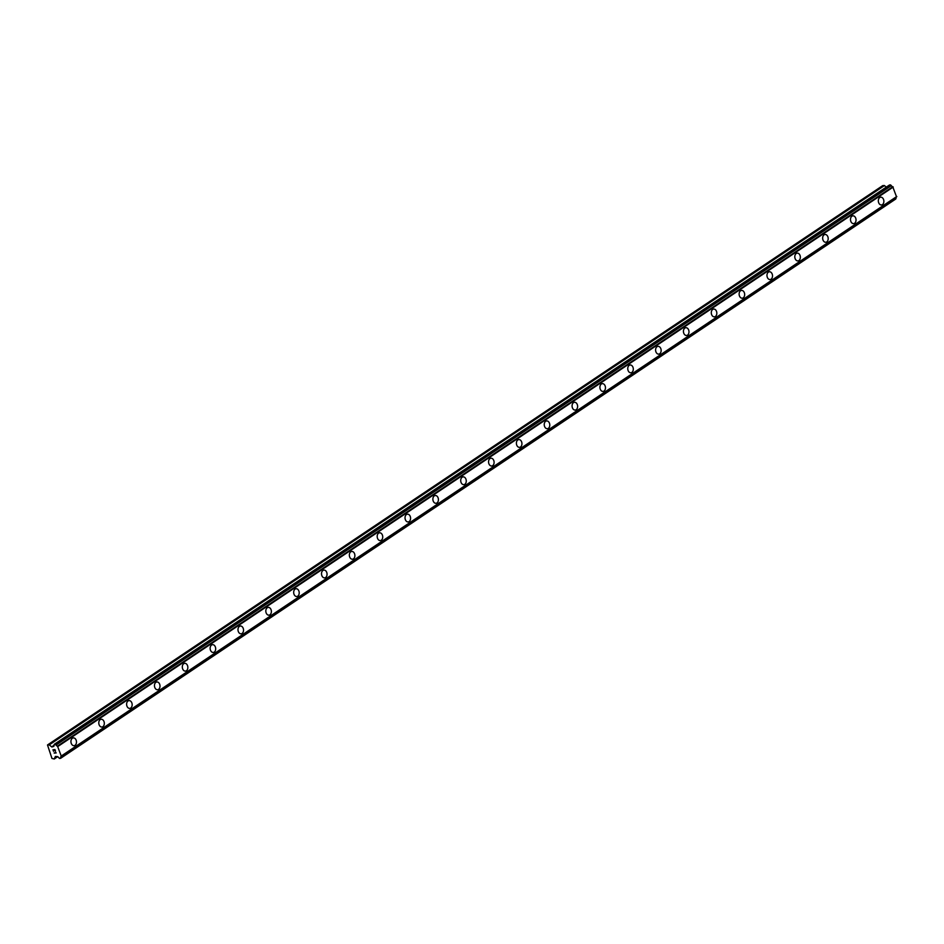 <?xml version="1.0" encoding="UTF-8"?>
<svg xmlns="http://www.w3.org/2000/svg" width="944" height="944" viewBox="0 0 944 944"><rect width="100%" height="100%" fill="white"/><g stroke="black" fill="none" stroke-linecap="round" stroke-linejoin="round"><path stroke-width="1.42" d="M73.325 737.901A3.906 2.761 -95.6 0 1 76.346 740.828A3.906 2.761 -95.6 0 1 75.036 745.323A3.906 2.761 -95.6 0 1 74.08 745.677A3.906 2.761 -95.6 0 1 71.071 742.751A3.906 2.761 -95.6 0 1 72.381 738.243A3.906 2.761 -95.6 0 1 73.337 737.901A3.906 2.761 -95.6 0 1 76.346 740.828A3.906 2.761 -95.6 0 1 75.036 745.323A3.906 2.761 -95.6 0 1 74.092 745.677M101.173 719.257A3.906 2.761 -95.6 0 1 104.182 722.172A3.906 2.761 -95.6 0 1 102.884 726.679A3.906 2.761 -95.6 0 1 101.928 727.033A3.906 2.761 -95.6 0 1 98.919 724.107A3.906 2.761 -95.6 0 1 100.217 719.599A3.906 2.761 -95.6 0 1 101.173 719.257A3.906 2.761 -95.6 0 1 104.182 722.172A3.906 2.761 -95.6 0 1 102.884 726.679A3.906 2.761 -95.6 0 1 101.928 727.033M129.009 700.613A3.906 2.761 -95.6 0 1 132.03 703.528A3.906 2.761 -95.6 0 1 130.72 708.035A3.906 2.761 -95.6 0 1 129.776 708.389A3.906 2.761 -95.6 0 1 126.756 705.463A3.906 2.761 -95.6 0 1 128.065 700.955A3.906 2.761 -95.6 0 1 129.009 700.613A3.906 2.761 -95.6 0 1 132.03 703.528A3.906 2.761 -95.6 0 1 130.72 708.035A3.906 2.761 -95.6 0 1 129.765 708.389M156.846 681.969A3.906 2.761 -95.6 0 1 159.866 684.884A3.906 2.761 -95.6 0 1 158.557 689.391A3.906 2.761 -95.6 0 1 157.613 689.745A3.906 2.761 -95.6 0 1 154.604 686.819A3.906 2.761 -95.6 0 1 155.902 682.311A3.906 2.761 -95.6 0 1 156.857 681.969A3.906 2.761 -95.6 0 1 159.866 684.884A3.906 2.761 -95.6 0 1 158.568 689.391A3.906 2.761 -95.6 0 1 157.613 689.745M184.694 663.313A3.906 2.761 -95.6 0 1 187.703 666.24A3.906 2.761 -95.6 0 1 186.405 670.747A3.906 2.761 -95.6 0 1 185.449 671.101A3.906 2.761 -95.6 0 1 182.44 668.175A3.906 2.761 -95.6 0 1 183.75 663.667A3.906 2.761 -95.6 0 1 184.694 663.313A3.906 2.761 -95.6 0 1 187.714 666.24A3.906 2.761 -95.6 0 1 186.405 670.747A3.906 2.761 -95.6 0 1 185.449 671.101M212.542 644.669A3.906 2.761 -95.6 0 1 215.551 647.596A3.906 2.761 -95.6 0 1 214.253 652.103A3.906 2.761 -95.6 0 1 213.297 652.446A3.906 2.761 -95.6 0 1 210.276 649.531A3.906 2.761 -95.6 0 1 211.586 645.023A3.906 2.761 -95.6 0 1 212.542 644.669A3.906 2.761 -95.6 0 1 215.551 647.596A3.906 2.761 -95.6 0 1 214.241 652.103A3.906 2.761 -95.6 0 1 213.297 652.457M240.378 626.025A3.906 2.761 -95.6 0 1 243.387 628.952A3.906 2.761 -95.6 0 1 242.089 633.459A3.906 2.761 -95.6 0 1 241.133 633.802A3.906 2.761 -95.6 0 1 238.124 630.887A3.906 2.761 -95.6 0 1 239.422 626.379A3.906 2.761 -95.6 0 1 240.378 626.025A3.906 2.761 -95.6 0 1 243.399 628.952A3.906 2.761 -95.6 0 1 242.089 633.459A3.906 2.761 -95.6 0 1 241.133 633.802M268.214 607.381A3.906 2.761 -95.6 0 1 271.235 610.308A3.906 2.761 -95.6 0 1 269.925 614.815A3.906 2.761 -95.6 0 1 268.969 615.158A3.906 2.761 -95.6 0 1 265.96 612.243A3.906 2.761 -95.6 0 1 267.27 607.735A3.906 2.761 -95.6 0 1 268.214 607.381A3.906 2.761 -95.6 0 1 271.235 610.308A3.906 2.761 -95.6 0 1 269.925 614.815A3.906 2.761 -95.6 0 1 268.981 615.158M296.062 588.737A3.906 2.761 -95.6 0 1 299.071 591.664A3.906 2.761 -95.6 0 1 297.761 596.171A3.906 2.761 -95.6 0 1 296.817 596.514A3.906 2.761 -95.6 0 1 293.808 593.587A3.906 2.761 -95.6 0 1 295.106 589.091A3.906 2.761 -95.6 0 1 296.062 588.737A3.906 2.761 -95.6 0 1 299.071 591.664A3.906 2.761 -95.6 0 1 297.773 596.171A3.906 2.761 -95.6 0 1 296.817 596.514M323.898 570.093A3.906 2.761 -95.6 0 1 326.919 573.02A3.906 2.761 -95.6 0 1 325.609 577.527A3.906 2.761 -95.6 0 1 324.653 577.87A3.906 2.761 -95.6 0 1 321.644 574.943A3.906 2.761 -95.6 0 1 322.954 570.447A3.906 2.761 -95.6 0 1 323.898 570.093A3.906 2.761 -95.6 0 1 326.919 573.02A3.906 2.761 -95.6 0 1 325.609 577.527A3.906 2.761 -95.6 0 1 324.665 577.87M351.734 551.449A3.906 2.761 -95.6 0 1 354.755 554.376A3.906 2.761 -95.6 0 1 353.445 558.883A3.906 2.761 -95.6 0 1 352.501 559.226A3.906 2.761 -95.6 0 1 349.481 556.299A3.906 2.761 -95.6 0 1 350.79 551.792A3.906 2.761 -95.6 0 1 351.746 551.449A3.906 2.761 -95.6 0 1 354.755 554.376A3.906 2.761 -95.6 0 1 353.457 558.872A3.906 2.761 -95.6 0 1 352.501 559.226M379.582 532.805A3.906 2.761 -95.6 0 1 382.591 535.732A3.906 2.761 -95.6 0 1 381.293 540.228A3.906 2.761 -95.6 0 1 380.338 540.582A3.906 2.761 -95.6 0 1 377.329 537.655A3.906 2.761 -95.6 0 1 378.627 533.148A3.906 2.761 -95.6 0 1 379.582 532.805A3.906 2.761 -95.6 0 1 382.603 535.732A3.906 2.761 -95.6 0 1 381.293 540.228A3.906 2.761 -95.6 0 1 380.338 540.582M407.419 514.161A3.906 2.761 -95.6 0 1 410.439 517.076A3.906 2.761 -95.6 0 1 409.13 521.584A3.906 2.761 -95.6 0 1 408.174 521.938A3.906 2.761 -95.6 0 1 405.165 519.011A3.906 2.761 -95.6 0 1 406.475 514.504A3.906 2.761 -95.6 0 1 407.43 514.161A3.906 2.761 -95.6 0 1 410.439 517.076A3.906 2.761 -95.6 0 1 409.13 521.584A3.906 2.761 -95.6 0 1 408.186 521.938M435.267 495.517A3.906 2.761 -95.6 0 1 438.276 498.432A3.906 2.761 -95.6 0 1 436.978 502.94A3.906 2.761 -95.6 0 1 436.022 503.294A3.906 2.761 -95.6 0 1 433.013 500.367A3.906 2.761 -95.6 0 1 434.311 495.86A3.906 2.761 -95.6 0 1 435.267 495.517A3.906 2.761 -95.6 0 1 438.287 498.432A3.906 2.761 -95.6 0 1 436.978 502.94A3.906 2.761 -95.6 0 1 436.022 503.294M463.103 476.873A3.906 2.761 -95.6 0 1 466.124 479.788A3.906 2.761 -95.6 0 1 464.814 484.296A3.906 2.761 -95.6 0 1 463.858 484.65A3.906 2.761 -95.6 0 1 460.849 481.723A3.906 2.761 -95.6 0 1 462.159 477.216A3.906 2.761 -95.6 0 1 463.103 476.873A3.906 2.761 -95.6 0 1 466.124 479.788A3.906 2.761 -95.6 0 1 464.814 484.296A3.906 2.761 -95.6 0 1 463.87 484.65M490.939 458.218A3.906 2.761 -95.6 0 1 493.96 461.144A3.906 2.761 -95.6 0 1 492.65 465.652A3.906 2.761 -95.6 0 1 491.706 466.006A3.906 2.761 -95.6 0 1 488.697 463.079A3.906 2.761 -95.6 0 1 489.995 458.572A3.906 2.761 -95.6 0 1 490.951 458.218A3.906 2.761 -95.6 0 1 493.96 461.144A3.906 2.761 -95.6 0 1 492.662 465.652A3.906 2.761 -95.6 0 1 491.706 466.006M518.787 439.574A3.906 2.761 -95.6 0 1 521.796 442.5A3.906 2.761 -95.6 0 1 520.498 447.008A3.906 2.761 -95.6 0 1 519.542 447.35A3.906 2.761 -95.6 0 1 516.533 444.435A3.906 2.761 -95.6 0 1 517.843 439.928A3.906 2.761 -95.6 0 1 518.787 439.574A3.906 2.761 -95.6 0 1 521.808 442.5A3.906 2.761 -95.6 0 1 520.498 447.008A3.906 2.761 -95.6 0 1 519.542 447.35M546.623 420.93A3.906 2.761 -95.6 0 1 549.644 423.856A3.906 2.761 -95.6 0 1 548.334 428.364A3.906 2.761 -95.6 0 1 547.39 428.706A3.906 2.761 -95.6 0 1 544.369 425.791A3.906 2.761 -95.6 0 1 545.679 421.284A3.906 2.761 -95.6 0 1 546.635 420.93A3.906 2.761 -95.6 0 1 549.644 423.856A3.906 2.761 -95.6 0 1 548.346 428.364A3.906 2.761 -95.6 0 1 547.39 428.706M574.471 402.286A3.906 2.761 -95.6 0 1 577.48 405.212A3.906 2.761 -95.6 0 1 576.182 409.72A3.906 2.761 -95.6 0 1 575.226 410.062A3.906 2.761 -95.6 0 1 572.217 407.147A3.906 2.761 -95.6 0 1 573.515 402.64A3.906 2.761 -95.6 0 1 574.471 402.286A3.906 2.761 -95.6 0 1 577.492 405.212A3.906 2.761 -95.6 0 1 576.182 409.72A3.906 2.761 -95.6 0 1 575.226 410.062M602.319 383.642A3.906 2.761 -95.6 0 1 605.328 386.568A3.906 2.761 -95.6 0 1 604.018 391.076A3.906 2.761 -95.6 0 1 603.074 391.418A3.906 2.761 -95.6 0 1 600.054 388.491A3.906 2.761 -95.6 0 1 601.363 383.996A3.906 2.761 -95.6 0 1 602.319 383.642A3.906 2.761 -95.6 0 1 605.328 386.568A3.906 2.761 -95.6 0 1 604.018 391.076A3.906 2.761 -95.6 0 1 603.063 391.418M630.155 364.998A3.906 2.761 -95.6 0 1 633.164 367.924A3.906 2.761 -95.6 0 1 631.855 372.432A3.906 2.761 -95.6 0 1 630.911 372.774A3.906 2.761 -95.6 0 1 627.902 369.847A3.906 2.761 -95.6 0 1 629.2 365.34A3.906 2.761 -95.6 0 1 630.155 364.998A3.906 2.761 -95.6 0 1 633.164 367.924A3.906 2.761 -95.6 0 1 631.866 372.432A3.906 2.761 -95.6 0 1 630.911 372.774M657.992 346.354A3.906 2.761 -95.6 0 1 661.012 349.28A3.906 2.761 -95.6 0 1 659.703 353.776A3.906 2.761 -95.6 0 1 658.747 354.13A3.906 2.761 -95.6 0 1 655.738 351.203A3.906 2.761 -95.6 0 1 657.048 346.696A3.906 2.761 -95.6 0 1 657.992 346.354A3.906 2.761 -95.6 0 1 661.012 349.28A3.906 2.761 -95.6 0 1 659.703 353.776A3.906 2.761 -95.6 0 1 658.759 354.13M685.828 327.71A3.906 2.761 -95.6 0 1 688.849 330.636A3.906 2.761 -95.6 0 1 687.539 335.132A3.906 2.761 -95.6 0 1 686.595 335.486A3.906 2.761 -95.6 0 1 683.574 332.559A3.906 2.761 -95.6 0 1 684.884 328.052A3.906 2.761 -95.6 0 1 685.84 327.71A3.906 2.761 -95.6 0 1 688.849 330.624A3.906 2.761 -95.6 0 1 687.551 335.132A3.906 2.761 -95.6 0 1 686.595 335.486M713.676 309.066A3.906 2.761 -95.6 0 1 716.685 311.98A3.906 2.761 -95.6 0 1 715.387 316.488A3.906 2.761 -95.6 0 1 714.431 316.842A3.906 2.761 -95.6 0 1 711.422 313.915A3.906 2.761 -95.6 0 1 712.732 309.408A3.906 2.761 -95.6 0 1 713.676 309.066A3.906 2.761 -95.6 0 1 716.697 311.98A3.906 2.761 -95.6 0 1 715.387 316.488A3.906 2.761 -95.6 0 1 714.431 316.842M741.512 290.422A3.906 2.761 -95.6 0 1 744.533 293.336A3.906 2.761 -95.6 0 1 743.223 297.844A3.906 2.761 -95.6 0 1 742.267 298.198A3.906 2.761 -95.6 0 1 739.258 295.271A3.906 2.761 -95.6 0 1 740.568 290.764A3.906 2.761 -95.6 0 1 741.524 290.422A3.906 2.761 -95.6 0 1 744.533 293.336A3.906 2.761 -95.6 0 1 743.223 297.844A3.906 2.761 -95.6 0 1 742.279 298.198M769.36 271.778A3.906 2.761 -95.6 0 1 772.369 274.692A3.906 2.761 -95.6 0 1 771.071 279.2A3.906 2.761 -95.6 0 1 770.115 279.554A3.906 2.761 -95.6 0 1 767.106 276.627A3.906 2.761 -95.6 0 1 768.404 272.12A3.906 2.761 -95.6 0 1 769.36 271.766A3.906 2.761 -95.6 0 1 772.381 274.692A3.906 2.761 -95.6 0 1 771.071 279.2A3.906 2.761 -95.6 0 1 770.115 279.554M797.196 253.122A3.906 2.761 -95.6 0 1 800.217 256.048A3.906 2.761 -95.6 0 1 798.907 260.556A3.906 2.761 -95.6 0 1 797.951 260.91A3.906 2.761 -95.6 0 1 794.942 257.983A3.906 2.761 -95.6 0 1 796.252 253.476A3.906 2.761 -95.6 0 1 797.196 253.122A3.906 2.761 -95.6 0 1 800.217 256.048A3.906 2.761 -95.6 0 1 798.907 260.556A3.906 2.761 -95.6 0 1 797.963 260.91M825.044 234.478A3.906 2.761 -95.6 0 1 828.053 237.404A3.906 2.761 -95.6 0 1 826.743 241.912A3.906 2.761 -95.6 0 1 825.799 242.254A3.906 2.761 -95.6 0 1 822.79 239.339A3.906 2.761 -95.6 0 1 824.088 234.832A3.906 2.761 -95.6 0 1 825.044 234.478A3.906 2.761 -95.6 0 1 828.053 237.404A3.906 2.761 -95.6 0 1 826.755 241.912A3.906 2.761 -95.6 0 1 825.799 242.254M852.88 215.834A3.906 2.761 -95.6 0 1 855.889 218.76A3.906 2.761 -95.6 0 1 854.591 223.268A3.906 2.761 -95.6 0 1 853.636 223.61A3.906 2.761 -95.6 0 1 850.627 220.695A3.906 2.761 -95.6 0 1 851.936 216.188A3.906 2.761 -95.6 0 1 852.88 215.834A3.906 2.761 -95.6 0 1 855.901 218.76A3.906 2.761 -95.6 0 1 854.591 223.268A3.906 2.761 -95.6 0 1 853.636 223.61M880.717 197.19A3.906 2.761 -95.6 0 1 883.737 200.116A3.906 2.761 -95.6 0 1 882.428 204.624A3.906 2.761 -95.6 0 1 881.484 204.966A3.906 2.761 -95.6 0 1 878.463 202.04A3.906 2.761 -95.6 0 1 879.773 197.544A3.906 2.761 -95.6 0 1 880.728 197.19A3.906 2.761 -95.6 0 1 883.737 200.116A3.906 2.761 -95.6 0 1 882.439 204.624A3.906 2.761 -95.6 0 1 881.484 204.966M886.322 187.101L884.422 185.579L882.734 185.614L47.507 744.969L49.194 744.922L51.92 746.999L53.489 746.492A1.558 1.038 -123.8 0 0 53.985 745.182L54.339 744.297L56.097 744.969A1.558 1.038 -123.8 0 0 57.501 746.102L61.301 756.203A1.558 1.038 -123.8 0 0 60.817 757.501L59.661 758.469L58.693 757.713A1.558 1.038 -123.8 0 0 57.289 756.592L55.366 756.439L54.245 758.988L51.955 758.433L47.507 744.969M896.54 196.848L892.741 186.747A1.558 1.038 -123.8 0 1 891.337 185.626L889.449 185.036M896.116 197.166A1.558 1.038 -123.8 0 0 896.045 198.157L60.817 757.501M60.581 758.303L896.045 198.157M54.882 749.76L54.091 749.843L54.894 749.76L55.389 751.082L54.882 749.76M54.091 749.843L54.363 750.563L54.091 749.843M54.221 750.574L53.95 749.855L54.221 750.574M53.147 749.937L53.655 751.259L53.159 749.937M52.958 749.772L53.525 751.271L52.958 749.772L54.953 749.583L55.519 751.07M55.436 752.309L56.203 752.911L54.197 753.111L56.203 752.911M55.885 752.769L54.138 752.934L55.885 752.769M892.741 186.747L57.501 746.102M893.248 187.03L58.009 746.385M896.8 196.482L61.561 755.837M884.15 185.472L48.923 744.828M884.422 185.579L49.194 744.922M54.02 745.323L51.66 746.905M54.044 745.583L51.92 746.999M889.578 184.953L54.339 744.297M890.369 184.871L55.13 744.226M890.57 184.941L55.33 744.297M891.207 185.449L55.967 744.804M891.337 185.626L56.097 744.969M892.965 186.806L57.737 746.161M896.706 196.741L61.466 756.097M896.045 198.334L60.805 757.69M895.821 198.924L60.593 758.28M57.667 756.675L54.339 758.952M889.496 184.977L54.268 744.332M896.647 196.824L61.407 756.179M895.762 199.007L60.534 758.362"/></g></svg>
